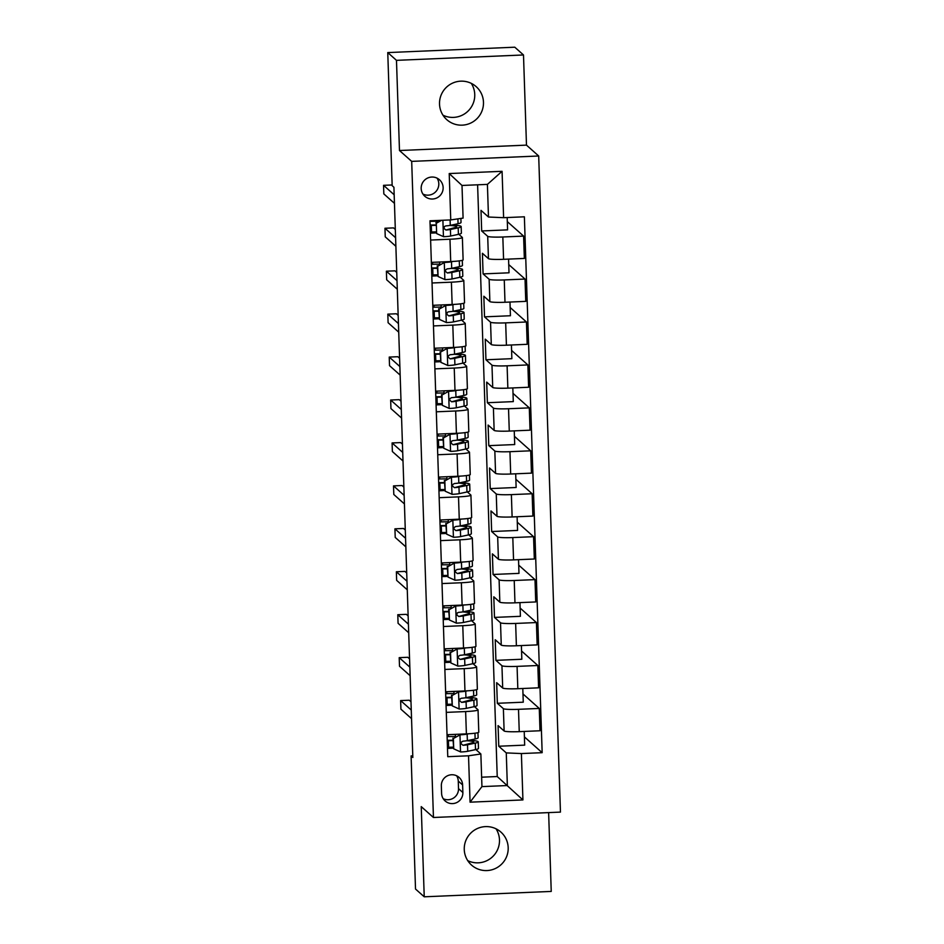 <?xml version="1.0" encoding="UTF-8"?>
<svg xmlns="http://www.w3.org/2000/svg" width="944" height="944" viewBox="0 0 944 944"><rect width="100%" height="100%" fill="white"/><g stroke="black" fill="none" stroke-linecap="round" stroke-linejoin="round"><path stroke-width="1.42" d="M439.526 104.1A22.09 21.889 131.7 0 0 470.785 123.027A22.09 21.889 131.7 0 0 476.189 86.659A22.09 21.889 131.7 0 0 439.526 104.1M442.984 115.192A22.09 21.889 131.7 0 0 471.292 83.379M464.259 849.517A22.09 21.889 131.7 0 0 495.506 868.445A22.09 21.889 131.7 0 0 500.91 832.089A22.09 21.889 131.7 0 0 464.259 849.517M467.705 860.621A22.09 21.889 131.7 0 0 496.025 828.808M421.177 188.493A11.045 10.95 131.7 0 0 436.801 197.957A11.045 10.95 131.7 0 0 439.503 179.785A11.045 10.95 131.7 0 0 421.177 188.493M422.9 194.051A11.045 10.95 131.7 0 0 437.06 178.133M523.495 54.964L396.48 60.345L399.477 150.521L526.481 145.128L523.495 54.964L514.775 47.2L387.76 52.581L392.173 185.697L393.919 187.254L412.835 757.477L411.1 755.932L415.513 889.036L424.234 896.8L551.237 891.419L548.629 812.607M526.481 145.128L538.694 155.996L560.453 812.1L433.449 817.492L411.69 161.377L538.694 155.996M462.867 792.512L462.619 784.948A10.703 10.608 131.7 0 0 447.48 775.779A10.703 10.608 131.7 0 0 441.344 785.856L441.591 793.408A10.703 10.608 131.7 0 0 456.731 802.577A10.703 10.608 131.7 0 0 462.867 792.512L458.513 788.629L458.265 781.066A10.703 10.608 131.7 0 0 456.636 775.779M521.395 753.56L522.929 799.934L470.065 802.176L468.531 755.802L480.862 753.985L481.947 786.612L507.353 785.538L506.267 752.899L521.395 753.56L542.163 752.687L524.38 216.801L503.612 217.686L488.485 217.026L487.411 184.387L462.005 185.461L463.091 218.099L450.748 219.928L449.214 173.554L502.078 171.312L503.612 217.686M450.748 219.928L429.98 220.802L447.763 756.687L468.531 755.802M396.48 60.345L387.76 52.581M399.477 150.521L411.69 161.377M433.449 817.492L421.236 806.624L424.234 896.8M412.788 755.861L411.1 755.932M481.629 777.195L497.228 776.534L522.929 799.934M480.862 753.985L475.882 749.548M456.046 225.297L456.011 224.153M430.617 240.047L449.969 239.233A13.806 1.298 -1.9 0 0 462.371 237.534A13.806 1.298 -1.9 0 0 462.3 237.404L458.784 234.277M457.474 268.238L457.427 267.093M432.045 282.988L451.397 282.173A13.806 1.298 -1.9 0 0 463.799 280.474A13.806 1.298 -1.9 0 0 463.728 280.344L460.212 277.217M458.89 311.178L458.855 310.033M433.473 325.928L452.813 325.114A13.806 1.298 -1.9 0 0 465.227 323.414A13.806 1.298 -1.9 0 0 465.156 323.285L461.64 320.158M460.318 354.118L460.283 352.962M434.901 368.868L454.241 368.054A13.806 1.298 -1.9 0 0 466.655 366.355A13.806 1.298 -1.9 0 0 466.584 366.225L463.056 363.098M461.746 397.058L461.71 395.902M436.317 411.808L455.669 410.982A13.806 1.298 -1.9 0 0 468.071 409.283A13.806 1.298 -1.9 0 0 468 409.165L464.483 406.038M463.174 439.998L463.126 438.842M437.745 454.748L457.097 453.922A13.806 1.298 -1.9 0 0 469.498 452.223A13.806 1.298 -1.9 0 0 469.428 452.105L465.911 448.978M464.59 482.939L464.554 481.782M439.172 497.689L458.513 496.863A13.806 1.298 -1.9 0 0 470.926 495.163A13.806 1.298 -1.9 0 0 470.855 495.045L467.339 491.918M466.017 525.879L465.982 524.722M440.588 540.629L459.94 539.803A13.806 1.298 -1.9 0 0 472.342 538.104A13.806 1.298 -1.9 0 0 472.271 537.986L468.755 534.847M467.445 568.819L467.398 567.663M442.016 583.569L461.368 582.743A13.806 1.298 -1.9 0 0 473.77 581.044A13.806 1.298 -1.9 0 0 473.699 580.926L470.183 577.787M468.861 611.747L468.826 610.603M443.444 626.509L462.784 625.683A13.806 1.298 -1.9 0 0 475.198 623.984A13.806 1.298 -1.9 0 0 475.127 623.854L471.611 620.727M470.289 654.688L470.254 653.543M444.872 669.438L464.212 668.623A13.806 1.298 -1.9 0 0 476.626 666.924A13.806 1.298 -1.9 0 0 476.555 666.794L473.027 663.667M471.717 697.628L471.681 696.483M446.288 712.378L465.64 711.564A13.806 1.298 -1.9 0 0 478.042 709.864A13.806 1.298 -1.9 0 0 477.971 709.735L474.454 706.608M473.145 740.568L473.097 739.423M524.227 731.435L524.675 745.135L498.762 746.232L506.267 752.899M498.762 746.232L498.078 725.617L504.12 730.986A13.806 1.298 -1.9 0 0 519.247 731.647L540.003 730.762L539.272 708.437L522.988 693.946M522.799 688.495L523.259 702.194L497.335 703.292L503.376 708.661A13.806 1.298 -1.9 0 0 518.504 709.322L539.272 708.437M497.335 703.292L496.662 682.677L502.692 688.046A13.806 1.298 -1.9 0 0 517.819 688.707L538.587 687.822L537.844 665.496L521.56 651.006M521.383 645.554L521.831 659.254L495.919 660.352L501.948 665.721A13.806 1.298 -1.9 0 0 517.076 666.381L537.844 665.496M495.919 660.352L495.234 639.737L501.264 645.106A13.806 1.298 -1.9 0 0 516.392 645.767L537.16 644.894L536.416 622.556L520.132 608.066M519.955 602.614L520.404 616.314L494.491 617.411L500.521 622.78A13.806 1.298 -1.9 0 0 515.648 623.441L536.416 622.556M494.491 617.411L493.806 596.797L499.848 602.166A13.806 1.298 -1.9 0 0 514.964 602.827L535.732 601.953L535 579.616L518.704 565.137M518.527 559.674L518.988 573.374L493.063 574.471L499.105 579.84A13.806 1.298 -1.9 0 0 514.232 580.501L535 579.616M493.063 574.471L492.379 553.868L498.42 559.237A13.806 1.298 -1.9 0 0 513.548 559.886L534.316 559.013L533.572 536.688L517.288 522.197M517.1 516.746L517.56 530.434L491.647 531.531L497.677 536.9A13.806 1.298 -1.9 0 0 512.804 537.561L533.572 536.688M491.647 531.531L490.963 510.928L496.992 516.297A13.806 1.298 -1.9 0 0 512.12 516.958L532.888 516.073L532.145 493.747L515.861 479.257M515.684 473.805L516.132 487.493L490.219 488.591L496.249 493.96A13.806 1.298 -1.9 0 0 511.377 494.621L532.145 493.747M490.219 488.591L489.535 467.988L495.565 473.357A13.806 1.298 -1.9 0 0 510.692 474.018L531.46 473.133L530.717 450.807L514.433 436.317M514.256 430.865L514.704 444.553L488.791 445.651L494.833 451.02A13.806 1.298 -1.9 0 0 509.949 451.68L530.717 450.807M488.791 445.651L488.107 425.048L494.149 430.417A13.806 1.298 -1.9 0 0 509.276 431.078L530.032 430.193L529.301 407.867L513.017 393.377M512.828 387.925L513.288 401.613L487.364 402.722L493.405 408.091A13.806 1.298 -1.9 0 0 508.533 408.74L529.301 407.867M487.364 402.722L486.691 382.108L492.721 387.477A13.806 1.298 -1.9 0 0 507.848 388.137L528.616 387.252L527.873 364.927L511.589 350.436M511.412 344.985L511.86 358.673L485.948 359.782L491.977 365.151A13.806 1.298 -1.9 0 0 507.105 365.812L527.873 364.927M485.948 359.782L485.263 339.167L491.293 344.536A13.806 1.298 -1.9 0 0 506.421 345.197L527.189 344.312L526.445 321.987L510.161 307.496M509.984 302.045L510.433 315.744L484.52 316.842L490.55 322.211A13.806 1.298 -1.9 0 0 505.677 322.872L526.445 321.987M484.52 316.842L483.835 296.227L489.877 301.596A13.806 1.298 -1.9 0 0 504.993 302.257L525.761 301.372L525.029 279.046L508.733 264.556M508.556 259.104L509.017 272.804L483.092 273.902L489.134 279.271A13.806 1.298 -1.9 0 0 504.261 279.931L525.029 279.046M483.092 273.902L482.408 253.287L488.449 258.656A13.806 1.298 -1.9 0 0 503.577 259.317L524.345 258.432L523.601 236.106L507.317 221.616M507.176 217.533L507.589 229.864L481.676 230.961L487.706 236.33A13.806 1.298 -1.9 0 0 502.833 236.991L523.601 236.106M481.676 230.961L480.992 210.347L488.485 217.026M497.228 776.534L477.605 184.8M453.262 748.155L447.491 748.403M447.031 734.715L466.383 733.889A13.806 1.298 -1.9 0 0 478.785 732.19L478.042 709.864M542.163 752.687L524.404 736.886M451.846 705.215L446.064 705.463M445.603 691.775L464.955 690.949A13.806 1.298 -1.9 0 0 477.357 689.25L476.626 666.924M450.418 662.287L444.636 662.523M444.187 648.835L463.528 648.009A13.806 1.298 -1.9 0 0 475.941 646.31L475.198 623.984M448.99 619.347L443.208 619.583M442.76 605.895L462.112 605.069A13.806 1.298 -1.9 0 0 474.513 603.369L473.77 581.044M447.562 576.406L441.792 576.642M441.332 562.954L460.684 562.128A13.806 1.298 -1.9 0 0 473.086 560.429L472.342 538.104M446.146 533.466L440.364 533.714M439.904 520.014L459.256 519.188A13.806 1.298 -1.9 0 0 471.658 517.489L470.926 495.163M444.718 490.526L438.936 490.774M438.488 477.074L457.828 476.26A13.806 1.298 -1.9 0 0 470.242 474.561L469.498 452.223M443.291 447.586L437.52 447.834M437.06 434.134L456.412 433.32A13.806 1.298 -1.9 0 0 468.814 431.62L468.071 409.283M441.875 404.646L436.093 404.893M435.632 391.194L454.984 390.379A13.806 1.298 -1.9 0 0 467.386 388.68L466.655 366.355M440.447 361.705L434.665 361.953M434.216 348.253L453.557 347.439A13.806 1.298 -1.9 0 0 465.97 345.74L465.227 323.414M439.019 318.765L433.237 319.013M432.789 305.313L452.141 304.499A13.806 1.298 -1.9 0 0 464.542 302.8L463.799 280.474M437.591 275.825L431.821 276.073M431.361 262.385L450.713 261.559A13.806 1.298 -1.9 0 0 463.115 259.86L462.371 237.534M436.175 232.885L430.393 233.133M481.947 786.612L470.065 802.176M449.214 173.554L462.005 185.461M502.078 171.312L487.411 184.387M443.208 798.707A10.703 10.608 131.7 0 0 458.513 788.629M453.38 738.527L460.141 734.798L453.38 738.527L453.722 748.828L460.707 751.979A9.145 0.861 -1.9 0 0 467.728 751.294L475.505 749.63A26.408 2.478 -1.9 0 0 478.478 748.38L478.254 741.854A26.408 2.478 -1.9 0 0 469.026 740.285M453.226 747.152L448.612 747.235A12.602 1.18 178.1 0 1 447.444 747.247M459.681 734.397L463.327 734.019M460.141 734.798A9.145 0.861 -1.9 0 0 467.15 734.113L468.779 733.771M452.931 738.125L453.722 748.828M477.947 732.662L478.124 737.736A26.408 2.478 178.1 0 1 475.151 738.987L467.374 740.639A9.145 0.861 178.1 0 1 462.879 741.182L461.215 742.244L460.955 743.577L463.02 745.3A9.145 0.861 -1.9 0 0 467.504 744.769L475.28 743.105A26.408 2.478 -1.9 0 0 478.254 741.854M466.843 740.745A21.924 2.053 178.1 0 1 473.77 742.008A21.924 2.053 178.1 0 1 471.304 743.046L463.02 745.3M410.994 701.805L409.212 700.224L400.634 700.59L411.265 710.041M400.634 700.59L400.917 709.18L411.549 718.632M447.22 740.273A8.118 0.755 -1.9 0 0 449.155 740.273L453.002 740.202M453.014 740.627L448.4 740.71A12.602 1.18 178.1 0 1 447.232 740.721M447.09 736.603A12.602 1.18 -1.9 0 0 448.258 736.58L455.445 736.462L455.374 734.361M451.964 695.586L458.713 691.858L451.964 695.586L452.306 705.9L459.28 709.038A9.145 0.861 -1.9 0 0 466.301 708.354L474.077 706.69A26.408 2.478 -1.9 0 0 477.05 705.451L476.838 698.914A26.408 2.478 -1.9 0 0 467.599 697.345M451.81 704.212L447.185 704.295A12.602 1.18 178.1 0 1 446.028 704.307M458.253 691.456L461.899 691.079M458.713 691.858A9.145 0.861 -1.9 0 0 465.734 691.173L467.363 690.831M451.503 695.185L452.306 705.9M476.531 689.722L476.696 694.796A26.408 2.478 178.1 0 1 473.723 696.047L465.947 697.699A9.145 0.861 178.1 0 1 461.463 698.241L460.224 698.772L459.527 700.637L461.592 702.36A9.145 0.861 -1.9 0 0 466.076 701.829L473.853 700.165A26.408 2.478 -1.9 0 0 476.838 698.914M465.416 697.805A21.924 2.053 178.1 0 1 472.342 699.067A21.924 2.053 178.1 0 1 469.876 700.106L461.592 702.36M409.566 658.865L407.796 657.284L399.206 657.649L409.838 667.101M399.206 657.649L399.501 666.24L410.121 675.692M445.792 697.333A8.118 0.755 -1.9 0 0 447.739 697.333L451.574 697.262M451.586 697.687L446.972 697.769A12.602 1.18 178.1 0 1 445.804 697.781M445.674 693.663A12.602 1.18 -1.9 0 0 446.842 693.651L454.017 693.521L453.946 691.421M450.536 652.646L457.285 648.917L450.536 652.646L450.878 662.959L457.852 666.098A9.145 0.861 -1.9 0 0 464.873 665.414L472.649 663.75A26.408 2.478 -1.9 0 0 475.623 662.511L475.41 655.986A26.408 2.478 -1.9 0 0 466.171 654.416M450.382 661.284L445.769 661.355A12.602 1.18 178.1 0 1 444.6 661.366M456.837 648.516L460.471 648.139M457.285 648.917A9.145 0.861 -1.9 0 0 464.306 648.233L465.935 647.891M450.087 652.245L450.878 662.959M475.103 646.782L475.269 651.856A26.408 2.478 178.1 0 1 472.295 653.106L464.519 654.758A9.145 0.861 178.1 0 1 460.035 655.301L458.359 656.375L458.1 657.708L460.176 659.419A9.145 0.861 -1.9 0 0 464.66 658.888L472.437 657.225A26.408 2.478 -1.9 0 0 475.41 655.986M463.988 654.865A21.924 2.053 178.1 0 1 470.926 656.127A21.924 2.053 178.1 0 1 468.448 657.166L460.176 659.419M408.138 615.925L406.368 614.343L397.79 614.709L408.422 624.173M397.79 614.709L398.073 623.3L408.705 632.751M444.364 654.393A8.118 0.755 -1.9 0 0 446.311 654.393L450.146 654.322M450.17 654.747L445.544 654.829A12.602 1.18 178.1 0 1 444.388 654.841M444.246 650.723A12.602 1.18 -1.9 0 0 445.415 650.711L452.601 650.581L452.53 648.481M449.108 609.706L455.858 605.989L449.108 609.706L449.45 620.019L456.436 623.158A9.145 0.861 -1.9 0 0 463.445 622.474L471.221 620.81A26.408 2.478 -1.9 0 0 474.195 619.571L473.982 613.045A26.408 2.478 -1.9 0 0 464.743 611.476M448.955 618.344L444.341 618.414A12.602 1.18 178.1 0 1 443.173 618.426M455.409 605.576L459.055 605.198M455.858 605.989A9.145 0.861 -1.9 0 0 462.879 605.293L464.507 604.951M448.66 609.305L449.45 620.019M473.676 603.841L473.853 608.915A26.408 2.478 178.1 0 1 470.867 610.166L463.091 611.83A9.145 0.861 178.1 0 1 458.607 612.361L457.368 612.892L456.684 614.768L458.749 616.491A9.145 0.861 -1.9 0 0 463.233 615.948L471.009 614.284A26.408 2.478 -1.9 0 0 473.982 613.045M462.572 611.924A21.924 2.053 178.1 0 1 469.498 613.187A21.924 2.053 178.1 0 1 467.032 614.225L458.749 616.491M406.722 572.984L404.941 571.403L396.362 571.769L406.994 581.233M396.362 571.769L396.645 580.359L407.277 589.811M442.948 611.464A8.118 0.755 -1.9 0 0 444.884 611.452L448.73 611.382M448.742 611.818L444.128 611.889A12.602 1.18 178.1 0 1 442.96 611.901M442.819 607.783A12.602 1.18 -1.9 0 0 443.987 607.771L451.173 607.653L451.102 605.541M447.692 566.766L454.442 563.049L447.692 566.766L448.034 577.079L455.008 580.218A9.145 0.861 -1.9 0 0 462.029 579.533L469.805 577.87A26.408 2.478 -1.9 0 0 472.779 576.631L472.555 570.105A26.408 2.478 -1.9 0 0 463.327 568.536M447.539 575.403L442.913 575.474A12.602 1.18 178.1 0 1 441.745 575.486M453.981 562.636L457.628 562.258M454.442 563.049A9.145 0.861 -1.9 0 0 461.451 562.353L463.079 562.01M447.232 566.365L448.034 577.079M472.26 560.913L472.425 565.975A26.408 2.478 178.1 0 1 469.451 567.226L461.675 568.89A9.145 0.861 178.1 0 1 457.191 569.421L455.515 570.495L455.256 571.828L457.321 573.551A9.145 0.861 -1.9 0 0 461.805 573.008L469.581 571.344A26.408 2.478 -1.9 0 0 472.555 570.105M461.144 568.984A21.924 2.053 178.1 0 1 468.071 570.247A21.924 2.053 178.1 0 1 465.604 571.285L457.321 573.551M405.295 530.044L403.525 528.463L394.934 528.829L405.566 538.292M394.934 528.829L395.217 537.419L405.849 546.871M441.521 568.524A8.118 0.755 -1.9 0 0 443.456 568.512L447.303 568.441M447.314 568.878L442.701 568.949A12.602 1.18 178.1 0 1 441.532 568.961M441.403 564.842A12.602 1.18 -1.9 0 0 442.559 564.831L449.745 564.713L449.674 562.6M446.264 523.837L453.014 520.109L446.264 523.837L446.606 534.139L453.58 537.278A9.145 0.861 -1.9 0 0 460.601 536.593L468.377 534.941A26.408 2.478 -1.9 0 0 471.351 533.69L471.139 527.165A26.408 2.478 -1.9 0 0 461.899 525.596M446.111 532.463L441.497 532.534A12.602 1.18 178.1 0 1 440.329 532.558M452.565 519.707L456.2 519.318M453.014 520.109A9.145 0.861 -1.9 0 0 460.035 519.424L461.663 519.07M445.804 523.424L446.606 534.139M470.832 517.973L470.997 523.035A26.408 2.478 178.1 0 1 468.023 524.286L460.247 525.95A9.145 0.861 178.1 0 1 455.763 526.481L454.088 527.554L453.828 528.888L455.893 530.611A9.145 0.861 -1.9 0 0 460.389 530.068L468.165 528.404A26.408 2.478 -1.9 0 0 471.139 527.165M459.716 526.044A21.924 2.053 178.1 0 1 466.655 527.307A21.924 2.053 178.1 0 1 464.177 528.345L455.893 530.611M403.867 487.104L402.097 485.523L393.518 485.889L404.138 495.352M393.518 485.889L393.801 494.479L404.433 503.943M440.093 525.584A8.118 0.755 -1.9 0 0 442.04 525.572L445.875 525.513M445.887 525.938L441.273 526.009A12.602 1.18 178.1 0 1 440.105 526.02M439.975 521.902A12.602 1.18 -1.9 0 0 441.143 521.89L448.317 521.772L448.247 519.66M444.836 480.897L451.586 477.168L444.836 480.897L445.179 491.199L452.164 494.337A9.145 0.861 -1.9 0 0 459.173 493.653L466.95 492.001A26.408 2.478 -1.9 0 0 469.923 490.75L469.711 484.225A26.408 2.478 -1.9 0 0 460.471 482.655M444.683 489.523L440.069 489.594A12.602 1.18 178.1 0 1 438.901 489.617M451.138 476.767L454.784 476.39M451.586 477.168A9.145 0.861 -1.9 0 0 458.607 476.484L460.235 476.13M444.388 480.484L445.179 491.199M469.404 475.033L469.569 480.107A26.408 2.478 178.1 0 1 466.596 481.346L458.819 483.009A9.145 0.861 178.1 0 1 454.335 483.54L452.66 484.614L452.4 485.948L454.477 487.67A9.145 0.861 -1.9 0 0 458.961 487.128L466.737 485.476A26.408 2.478 -1.9 0 0 469.711 484.225M458.3 483.104A21.924 2.053 178.1 0 1 465.227 484.378A21.924 2.053 178.1 0 1 462.761 485.405L454.477 487.67M402.451 444.164L400.669 442.594L392.09 442.948L402.722 452.412M392.09 442.948L392.374 451.539L403.005 461.002M438.665 482.644A8.118 0.755 -1.9 0 0 440.612 482.632L444.459 482.573M444.471 482.998L439.857 483.068A12.602 1.18 178.1 0 1 438.689 483.092M438.547 478.962A12.602 1.18 -1.9 0 0 439.715 478.95L446.901 478.832L446.831 476.72M443.409 437.957L450.17 434.228L443.409 437.957L443.751 448.258L450.736 451.397A9.145 0.861 -1.9 0 0 457.757 450.713L465.534 449.061A26.408 2.478 -1.9 0 0 468.507 447.81L468.283 441.285A26.408 2.478 -1.9 0 0 459.055 439.715M443.255 446.583L438.641 446.665A12.602 1.18 178.1 0 1 437.473 446.677M449.71 433.827L453.356 433.449M450.17 434.228A9.145 0.861 -1.9 0 0 457.179 433.544L458.808 433.19M442.96 437.556L443.751 448.258M467.976 432.092L468.153 437.166A26.408 2.478 178.1 0 1 465.18 438.405L457.403 440.069A9.145 0.861 178.1 0 1 452.908 440.612L451.669 441.143L450.984 443.007L453.049 444.73A9.145 0.861 -1.9 0 0 457.533 444.187L465.309 442.535A26.408 2.478 -1.9 0 0 468.283 441.285M456.872 440.164A21.924 2.053 178.1 0 1 463.799 441.438A21.924 2.053 178.1 0 1 461.333 442.465L453.049 444.73M401.023 401.224L399.241 399.654L390.663 400.02L401.294 409.472M390.663 400.02L390.946 408.599L401.578 418.062M437.249 439.703A8.118 0.755 -1.9 0 0 439.184 439.692L443.031 439.633M443.043 440.057L438.429 440.128A12.602 1.18 178.1 0 1 437.261 440.152M437.119 436.022A12.602 1.18 -1.9 0 0 438.287 436.01L445.474 435.892L445.403 433.78M441.993 395.017L448.742 391.288L441.993 395.017L442.335 405.318L449.309 408.469A9.145 0.861 -1.9 0 0 456.33 407.773L464.106 406.121A26.408 2.478 -1.9 0 0 467.079 404.87L466.867 398.344A26.408 2.478 -1.9 0 0 457.628 396.775M441.839 403.643L437.214 403.725A12.602 1.18 178.1 0 1 436.057 403.737M448.282 390.887L451.928 390.509M448.742 391.288A9.145 0.861 -1.9 0 0 455.763 390.604L457.392 390.25M441.532 394.616L442.335 405.318M466.56 389.152L466.725 394.226A26.408 2.478 178.1 0 1 463.752 395.465L455.976 397.129A9.145 0.861 178.1 0 1 451.492 397.672L449.816 398.734L449.556 400.067L451.621 401.79A9.145 0.861 -1.9 0 0 456.105 401.247L463.882 399.595A26.408 2.478 -1.9 0 0 466.867 398.344M455.445 397.223A21.924 2.053 178.1 0 1 462.371 398.498A21.924 2.053 178.1 0 1 459.905 399.524L451.621 401.79M399.595 358.295L397.825 356.714L389.235 357.08L399.867 366.532M389.235 357.08L389.53 365.658L400.15 375.122M435.821 396.763A8.118 0.755 -1.9 0 0 437.768 396.751L441.603 396.692M441.615 397.117L437.001 397.2A12.602 1.18 178.1 0 1 435.833 397.212M435.703 393.082A12.602 1.18 -1.9 0 0 436.871 393.07L444.046 392.952L443.975 390.84M440.565 352.077L447.314 348.348L440.565 352.077L440.907 362.378L447.881 365.529A9.145 0.861 -1.9 0 0 454.902 364.832L462.678 363.18A26.408 2.478 -1.9 0 0 465.652 361.93L465.439 355.404A26.408 2.478 -1.9 0 0 456.2 353.835M440.411 360.702L435.798 360.785A12.602 1.18 178.1 0 1 434.629 360.797M446.866 347.947L450.5 347.569M447.314 348.348A9.145 0.861 -1.9 0 0 454.335 347.663L455.964 347.309M440.116 351.675L440.907 362.378M465.132 346.212L465.298 351.286A26.408 2.478 178.1 0 1 462.324 352.537L454.548 354.189A9.145 0.861 178.1 0 1 450.064 354.732L448.388 355.794L448.129 357.127L450.205 358.85A9.145 0.861 -1.9 0 0 454.689 358.307L462.466 356.655A26.408 2.478 -1.9 0 0 465.439 355.404M454.017 354.295A21.924 2.053 178.1 0 1 460.955 355.558A21.924 2.053 178.1 0 1 458.477 356.584L450.205 358.85M398.167 315.355L396.397 313.774L387.819 314.14L398.451 323.591M387.819 314.14L388.102 322.718L398.734 332.182M434.393 353.823A8.118 0.755 -1.9 0 0 436.34 353.811L440.175 353.752M440.199 354.177L435.573 354.26A12.602 1.18 178.1 0 1 434.417 354.271M434.275 350.141A12.602 1.18 -1.9 0 0 435.444 350.13L442.63 350.012L442.559 347.899M439.137 309.136L445.887 305.408L439.137 309.136L439.479 319.438L446.465 322.588A9.145 0.861 -1.9 0 0 453.474 321.904L461.25 320.24A26.408 2.478 -1.9 0 0 464.224 318.989L464.011 312.464A26.408 2.478 -1.9 0 0 454.772 310.895M438.984 317.762L434.37 317.845A12.602 1.18 178.1 0 1 433.202 317.857M445.438 305.006L449.084 304.629M445.887 305.408A9.145 0.861 -1.9 0 0 452.908 304.723L454.536 304.381M438.689 308.735L439.479 319.438M463.705 303.272L463.882 308.346A26.408 2.478 178.1 0 1 460.896 309.597L453.12 311.249A9.145 0.861 178.1 0 1 448.636 311.791L447.397 312.322L446.713 314.187L448.778 315.91A9.145 0.861 -1.9 0 0 453.262 315.367L461.038 313.715A26.408 2.478 -1.9 0 0 464.011 312.464M452.601 311.355A21.924 2.053 178.1 0 1 459.527 312.617A21.924 2.053 178.1 0 1 457.061 313.656L448.778 315.91M396.751 272.415L394.97 270.834L386.391 271.199L397.023 280.651M386.391 271.199L386.674 279.79L397.306 289.242M432.977 310.883A8.118 0.755 -1.9 0 0 434.913 310.871L438.759 310.812M438.771 311.237L434.157 311.319A12.602 1.18 178.1 0 1 432.989 311.331M432.848 307.213A12.602 1.18 -1.9 0 0 434.016 307.189L441.202 307.071L441.131 304.971M437.721 266.196L444.471 262.467L437.721 266.196L438.063 276.498L445.037 279.648A9.145 0.861 -1.9 0 0 452.058 278.964L459.834 277.3A26.408 2.478 -1.9 0 0 462.808 276.049L462.584 269.524A26.408 2.478 -1.9 0 0 453.356 267.954M437.568 274.822L432.942 274.905A12.602 1.18 178.1 0 1 431.774 274.916M444.01 262.066L447.657 261.689M444.471 262.467A9.145 0.861 -1.9 0 0 451.48 261.783L453.108 261.441M437.261 265.795L438.063 276.498M462.289 260.332L462.454 265.406A26.408 2.478 178.1 0 1 459.48 266.656L451.704 268.308A9.145 0.861 178.1 0 1 447.22 268.851L445.544 269.913L445.285 271.247L447.35 272.969A9.145 0.861 -1.9 0 0 451.834 272.438L459.61 270.775A26.408 2.478 -1.9 0 0 462.584 269.524M451.173 268.415A21.924 2.053 178.1 0 1 458.1 269.677A21.924 2.053 178.1 0 1 455.633 270.716L447.35 272.969M395.324 229.475L393.554 227.893L384.963 228.259L395.595 237.711M384.963 228.259L385.246 236.85L395.878 246.301M431.55 267.943A8.118 0.755 -1.9 0 0 433.485 267.943L437.332 267.872M437.343 268.297L432.73 268.379A12.602 1.18 178.1 0 1 431.561 268.391M431.42 264.273A12.602 1.18 -1.9 0 0 432.588 264.249L439.774 264.131L439.703 262.031M441.627 220.306L436.293 223.256L436.635 233.569L443.609 236.708A9.145 0.861 -1.9 0 0 450.63 236.024L458.406 234.36A26.408 2.478 -1.9 0 0 461.38 233.121L461.168 226.584A26.408 2.478 -1.9 0 0 451.928 225.014M436.14 231.882L431.526 231.964A12.602 1.18 178.1 0 1 430.358 231.976M436.293 223.256L436.635 233.569M435.833 222.855L440.352 220.365M460.896 218.43L461.026 222.465A26.408 2.478 178.1 0 1 458.052 223.716L450.276 225.368A9.145 0.861 178.1 0 1 445.792 225.911L444.553 226.442L443.857 228.306L445.922 230.029A9.145 0.861 -1.9 0 0 450.418 229.498L458.194 227.834A26.408 2.478 -1.9 0 0 461.168 226.584M449.745 225.474A21.924 2.053 178.1 0 1 456.684 226.737A21.924 2.053 178.1 0 1 454.206 227.775L445.922 230.029M392.149 184.977L383.547 185.319L394.167 194.771M383.547 185.319L383.83 193.909L394.462 203.361M430.122 225.002A8.118 0.755 -1.9 0 0 432.069 225.002L435.904 224.932M435.916 225.356L431.302 225.439A12.602 1.18 178.1 0 1 430.134 225.451M430.004 221.333A12.602 1.18 -1.9 0 0 431.172 221.321L438.346 221.191L438.323 220.448M503.376 708.661L504.12 730.986M501.948 665.721L502.692 688.046M500.521 622.78L501.264 645.106M499.105 579.84L499.848 602.166M497.677 536.9L498.42 559.237M496.249 493.96L496.992 516.297M494.833 451.02L495.565 473.357M493.405 408.091L494.149 430.417M491.977 365.151L492.721 387.477M490.55 322.211L491.293 344.536M489.134 279.271L489.877 301.596M487.706 236.33L488.449 258.656M518.504 709.322L519.247 731.647M465.64 711.564L466.383 733.889M464.212 668.623L464.955 690.949M517.076 666.381L517.819 688.707M462.784 625.683L463.528 648.009M515.648 623.441L516.392 645.767M461.368 582.743L462.112 605.069M514.232 580.501L514.964 602.827M459.94 539.803L460.684 562.128M512.804 537.561L513.548 559.886M458.513 496.863L459.256 519.188M511.377 494.621L512.12 516.958M457.097 453.922L457.828 476.26M509.949 451.68L510.692 474.018M455.669 410.982L456.412 433.32M508.533 408.74L509.276 431.078M454.241 368.054L454.984 390.379M507.105 365.812L507.848 388.137M452.813 325.114L453.557 347.439M505.677 322.872L506.421 345.197M451.397 282.173L452.141 304.499M504.261 279.931L504.993 302.257M449.969 239.233L450.713 261.559M502.833 236.991L503.577 259.317M458.265 781.066L462.619 784.948M459.964 734.892L460.53 751.896M475.28 743.105L475.505 749.63M448.612 747.235L448.4 740.71M448.258 736.58L448.199 734.656M474.95 733.217L475.151 738.987M467.504 744.769L467.728 751.294M467.15 734.113L467.374 740.639M458.548 691.952L459.103 708.956M473.853 700.165L474.077 706.69M447.185 704.295L446.972 697.769M446.842 693.651L446.772 691.716M473.534 690.276L473.723 696.047M466.076 701.829L466.301 708.354M465.734 691.173L465.947 697.699M457.12 649.012L457.687 666.016M472.437 657.225L472.649 663.75M445.769 661.355L445.544 654.829M445.415 650.711L445.344 648.788M472.106 647.336L472.295 653.106M464.66 658.888L464.873 665.414M464.306 648.233L464.519 654.758M455.692 606.072L456.259 623.075M471.009 614.284L471.221 620.81M444.341 618.414L444.128 611.889M443.987 607.771L443.928 605.847M470.678 604.396L470.867 610.166M463.233 615.948L463.445 622.474M462.879 605.293L463.091 611.83M454.265 563.143L454.831 580.147M469.581 571.344L469.805 577.87M442.913 575.474L442.701 568.949M442.559 564.831L442.5 562.907M469.262 561.456L469.451 567.226M461.805 573.008L462.029 579.533M461.451 562.353L461.675 568.89M452.849 520.203L453.415 537.207M468.165 528.404L468.377 534.941M441.497 532.534L441.273 526.009M441.143 521.89L441.072 519.967M467.835 518.516L468.023 524.286M460.389 530.068L460.601 536.593M460.035 519.424L460.247 525.95M451.421 477.263L451.987 494.267M466.737 485.476L466.95 492.001M440.069 489.594L439.857 483.068M439.715 478.95L439.656 477.027M466.407 475.575L466.596 481.346M458.961 487.128L459.173 493.653M458.607 476.484L458.819 483.009M449.993 434.323L450.559 451.326M465.309 442.535L465.534 449.061M438.641 446.665L438.429 440.128M438.287 436.01L438.228 434.087M464.979 432.647L465.18 438.405M457.533 444.187L457.757 450.713M457.179 433.544L457.403 440.069M448.577 391.382L449.132 408.386M463.882 399.595L464.106 406.121M437.214 403.725L437.001 397.2M436.871 393.07L436.801 391.146M463.563 389.707L463.752 395.465M456.105 401.247L456.33 407.773M455.763 390.604L455.976 397.129M447.149 348.442L447.716 365.446M462.466 356.655L462.678 363.18M435.798 360.785L435.573 354.26M435.444 350.13L435.373 348.206M462.135 346.767L462.324 352.537M454.689 358.307L454.902 364.832M454.335 347.663L454.548 354.189M445.721 305.502L446.288 322.506M461.038 313.715L461.25 320.24M434.37 317.845L434.157 311.319M434.016 307.189L433.957 305.266M460.707 303.826L460.896 309.597M453.262 315.367L453.474 321.904M452.908 304.723L453.12 311.249M444.294 262.562L444.86 279.566M459.61 270.775L459.834 277.3M432.942 274.905L432.73 268.379M432.588 264.249L432.529 262.326M459.28 260.886L459.48 266.656M451.834 272.438L452.058 278.964M451.48 261.783L451.704 268.308M442.889 220.259L443.444 236.625M458.194 227.834L458.406 234.36M431.526 231.964L431.302 225.439M457.887 218.866L458.052 223.716M450.418 229.498L450.63 236.024M450.099 219.952L450.276 225.368"/></g></svg>

